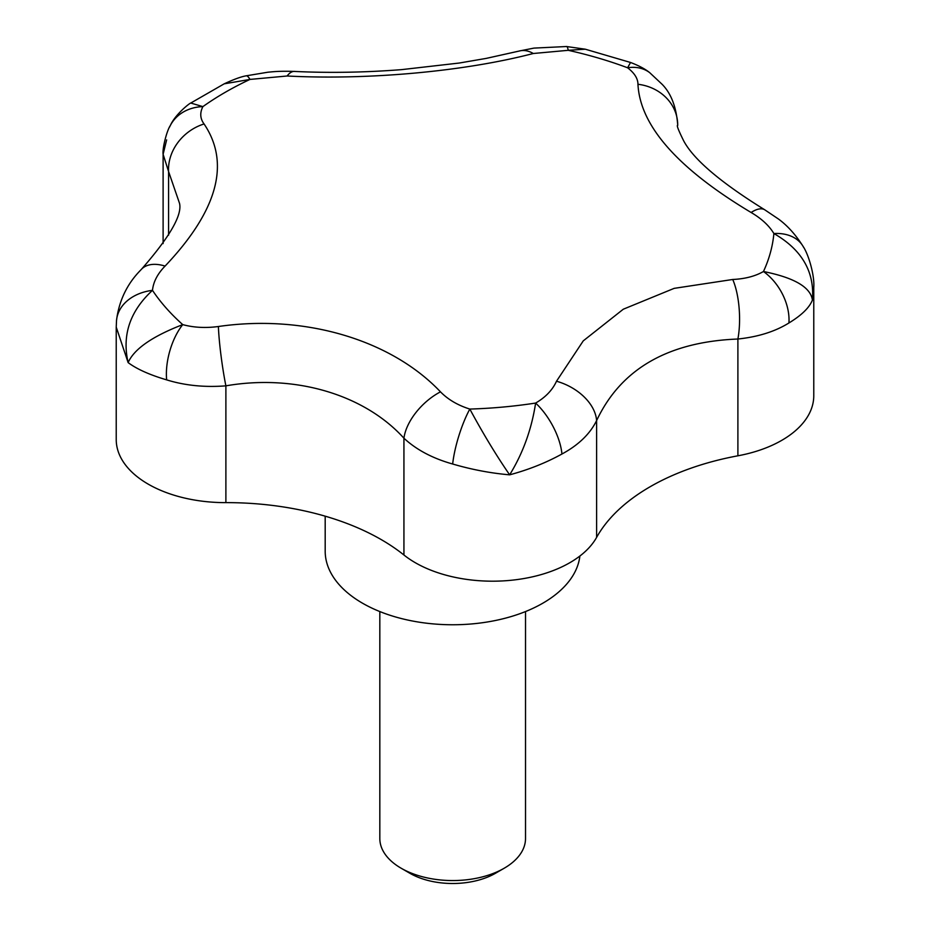 <?xml version="1.0" encoding="UTF-8"?>
<svg xmlns="http://www.w3.org/2000/svg" width="930" height="930" viewBox="0 0 930 930"><rect width="100%" height="100%" fill="white"/><g stroke="black" fill="none" stroke-linecap="round" stroke-linejoin="round"><path stroke-width="1.4" d="M325.186 516.173L325.186 551.153A127.48 73.598 0 0 0 403.887 619.159A127.48 73.598 0 0 0 542.818 603.198A127.48 73.598 0 0 0 579.878 556.035M169.527 127.119A45.535 38.27 27.6 0 1 170.306 125.527A45.535 38.27 27.6 0 1 170.364 125.422A45.535 38.27 27.6 0 1 202.891 106.613L190.766 103.044L224.2 83.828L249.996 79.422L287.126 76.004C368.315 80.224 464.361 71.482 533.297 53.498L568.242 50.313A45.535 4.662 -87.6 0 0 566.544 46.5A45.535 4.662 -87.6 0 0 566.393 46.523M533.297 53.498A45.535 25.935 -104.4 0 0 519.417 50.976L533.948 48.104L566.544 46.523L585.261 49.197L568.242 50.313A321.664 185.709 180 0 1 627.599 67.774A45.535 33.643 -52.7 0 1 649.721 72.68C645.281 69.041 638.887 65.646 630.54 62.473L627.599 67.774C634.492 73.098 637.945 78.597 637.957 84.281C640.084 125.864 677.807 168.609 751.115 212.493C761.484 218.573 769.075 225.595 773.888 233.535C801.881 249.659 814.727 271.827 812.425 300.03C810.518 287.172 794.197 277.663 763.46 271.514C755.172 276.257 744.93 278.907 732.735 279.477L674.169 288.358L623.298 309.213L583.261 340.868L556.5 381.23A45.535 30.655 24.1 0 1 596.607 420.593C620.903 368.989 668.007 341.798 737.897 339.02C758.159 336.881 775.167 331.522 788.931 322.966C801.625 315.247 809.46 307.598 812.425 300.03L813.773 287.451C814.738 276.21 808.798 254.471 802.892 246.113M379.824 611.556L379.824 838.5A72.842 42.059 0 0 0 401.167 868.236L409.874 873.27A60.531 34.945 180 0 0 495.469 873.27L504.188 868.236A72.842 42.059 0 0 0 525.52 838.5L525.52 611.556M401.167 868.236L401.167 868.236A72.842 42.059 0 0 0 504.188 868.236L495.469 873.27M295.054 71.459A45.535 15.729 92.8 0 0 294.531 71.401A45.535 15.729 92.8 0 0 287.126 76.004M224.2 83.828C233.814 79.352 241.137 76.678 246.148 75.83L267.875 72.215C273.397 71.715 279.291 70.924 294.531 71.436C329.022 73.086 364.676 72.494 401.469 69.645L459.211 63.042L486.227 58.392L519.417 50.999A45.535 25.935 -104.4 0 0 518.696 51.185M245.939 75.876A45.535 6.87 77.1 0 1 246.136 75.807A45.535 6.87 77.1 0 1 249.996 79.422A321.664 185.709 180 0 0 225.223 92.314A321.664 185.709 180 0 0 202.891 106.613C199.718 112.856 200.113 118.633 204.065 123.957A45.535 39.118 -37 0 0 168.586 171.55L179.525 203.333C182.35 215.028 169.725 236.929 141.662 269.037A45.535 25.331 44.5 0 1 165.075 266.085C217.585 210.692 230.582 163.308 204.065 123.957M637.957 84.281A45.535 40.955 0.5 0 1 677.703 124.992L677.703 125.492M166.633 139.907L163.11 154.299L168.586 171.55L168.586 235.151M751.115 212.493A45.535 17.182 -59.8 0 1 764.727 209.773A45.535 17.182 -59.8 0 1 764.902 209.889M788.931 322.966A45.535 31.05 59.8 0 0 763.46 271.514A321.664 185.709 180 0 0 773.888 233.535A45.535 32.004 -30.7 0 1 802.915 246.101A45.535 32.004 -30.7 0 1 802.95 246.159C795.603 234.651 787.454 225.606 778.48 219.038L764.727 209.785C720.494 182.373 693.455 159.356 683.62 140.732C678.389 130.154 676.412 125.015 677.703 125.318L677.703 125.457M141.244 269.468A45.535 25.331 44.5 0 1 141.662 269.037C138.57 272.525 120.365 288.835 116.529 320.455A45.535 34.491 5.2 0 1 152.485 290.346C153.345 281.895 157.542 273.804 165.075 266.085M802.95 246.159A45.535 32.004 -30.7 0 1 803.578 247.275M116.483 320.92A45.535 34.491 5.2 0 1 116.517 320.455L116.227 327.104L128.131 362.607C121.853 335.184 129.968 311.097 152.485 290.346A321.664 185.709 180 0 0 182.733 324.617C152.264 336.369 134.071 349.029 128.131 362.607C136.838 369.105 149.672 374.86 166.644 379.87A45.535 22.39 -74.5 0 1 182.733 324.617C193.684 327.593 205.577 328.22 218.399 326.511A45.535 4.139 -97.8 0 0 225.885 385.845C294.88 373.895 364.339 394.471 403.934 438.216A45.535 25.482 -44.1 0 1 440.483 391.844C391.088 339.717 304.47 314.061 218.399 326.511M732.735 279.477A45.535 15.485 87.5 0 1 737.897 339.02L737.897 455.805A109.275 63.089 0 0 0 813.773 395.738L813.773 287.451M166.644 379.87C184.838 385.508 204.577 387.496 225.885 385.845L225.885 502.63A218.538 126.178 180 0 1 403.934 555.001A109.275 63.089 0 0 0 509.652 580.413A109.275 63.089 0 0 0 596.607 537.389A218.538 126.178 180 0 1 737.897 455.805M556.5 381.23C552.525 389.996 545.561 397.273 535.622 403.062A45.535 21.041 60.2 0 1 561.941 454.014C578.448 445.098 590.004 433.961 596.607 420.593L596.607 537.389M403.934 555.001L403.934 438.216C416.466 449.829 432.717 458.42 452.666 464.012A45.535 11.055 -72.8 0 1 469.824 409.072C457.816 405.294 448.028 399.551 440.483 391.844M452.666 464.012C471.638 469.569 490.633 473.184 509.652 474.835C496.399 455.619 483.123 433.694 469.824 409.072A321.664 185.709 180 0 0 535.622 403.062C531.623 429.253 522.974 453.189 509.652 474.835C528.693 469.697 546.119 462.756 561.941 454.014M116.227 327.104L116.227 439.541A109.275 63.089 0 0 0 225.885 502.63M170.33 125.538C175.177 114.413 189.883 102.963 190.766 103.044M649.733 72.691L662.079 84.27C671.065 93.337 676.273 106.845 677.703 124.794M170.388 125.434C166.981 130.119 162.215 148.382 163.11 154.299M630.54 62.473L585.261 49.197M163.11 154.473L163.11 243.59"/></g></svg>
